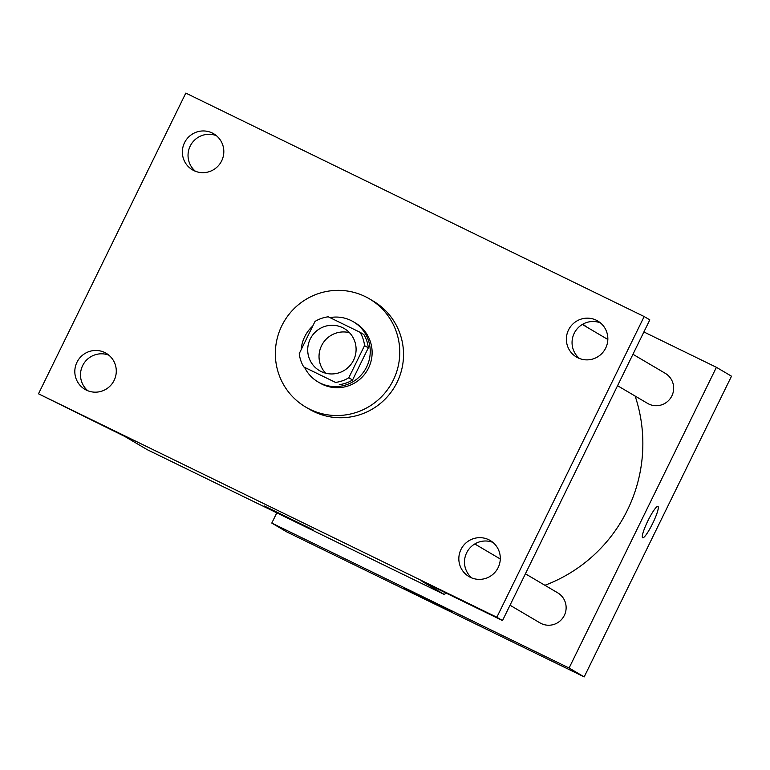 <?xml version="1.0" encoding="UTF-8"?>
<svg xmlns="http://www.w3.org/2000/svg" width="770" height="770" viewBox="0 0 770 770"><rect width="100%" height="100%" fill="white"/><g stroke="black" fill="none" stroke-linecap="round" stroke-linejoin="round"><path stroke-width="1.16" d="M325.633 373.181A24.419 24.12 120.5 0 1 349.484 332.698M310.223 339.041A24.419 24.12 120.5 0 1 344.296 328.569A24.419 24.12 120.5 0 1 352.679 361.852A24.419 24.12 120.5 0 1 319.502 370.649A24.419 24.12 120.5 0 1 310.223 339.041M303.736 366.924L335.508 382.411A33.148 32.744 120.5 0 0 348.8 377.762L364.547 345.615A33.148 32.744 120.5 0 0 360.062 332.293L328.28 316.807A33.148 32.744 120.5 0 0 314.997 321.456L299.251 353.603A33.148 32.744 120.5 0 0 303.736 366.924L335.508 382.411M339.281 384.634A33.148 32.744 120.5 0 0 352.573 379.985L368.32 347.838A33.148 32.744 120.5 0 0 363.835 334.517L360.062 332.293M304.622 367.444A34.881 34.448 -59.5 0 0 365.355 369.321A34.881 34.448 -59.5 0 0 329.935 317.606M312.736 326.066A34.881 34.448 -59.5 0 0 301.205 349.609M353.382 321.783L355.268 322.89A34.881 34.448 120.5 0 1 367.242 370.437A34.881 34.448 120.5 0 1 319.848 382.998L317.962 381.882M368.32 347.838L364.547 345.615M352.573 379.985L348.8 377.762M281.81 325.768A62.793 62.014 120.5 0 1 369.436 298.847A62.793 62.014 120.5 0 1 390.977 384.423A62.793 62.014 120.5 0 1 305.68 407.041A62.793 62.014 120.5 0 1 281.81 325.768M369.436 298.847L373.209 301.07A62.793 62.014 120.5 0 1 394.75 386.646A62.793 62.014 120.5 0 1 309.453 409.265L305.68 407.041M470.364 577.317A20.934 20.675 120.5 0 1 461.759 548.028A20.934 20.675 120.5 0 1 490.192 540.492A20.934 20.675 120.5 0 1 497.776 568.308A20.934 20.675 120.5 0 1 470.364 577.317M86.346 390.111A20.934 20.675 120.5 0 1 77.741 360.822A20.934 20.675 120.5 0 1 106.173 353.286A20.934 20.675 120.5 0 1 113.758 381.102A20.934 20.675 120.5 0 1 86.346 390.111M193.886 170.603A20.934 20.675 120.5 0 1 185.281 141.314A20.934 20.675 120.5 0 1 213.714 133.778A20.934 20.675 120.5 0 1 221.298 161.584A20.934 20.675 120.5 0 1 193.886 170.603M577.904 357.809A20.934 20.675 120.5 0 1 569.3 328.521A20.934 20.675 120.5 0 1 597.732 320.984A20.934 20.675 120.5 0 1 605.316 348.8A20.934 20.675 120.5 0 1 577.904 357.809M644.163 316.537L185.811 93.093L38.5 393.797L496.843 617.242L644.163 316.537L649.813 319.868L502.502 620.572L496.843 617.242M216.409 135.674A20.934 20.675 -59.5 0 0 195.426 171.277M108.868 355.182A20.934 20.675 -59.5 0 0 87.886 390.785M38.5 393.797L124.682 436.388L147.311 449.719L444.617 594.661L421.979 581.321L502.502 620.572M264.062 505.871L313.063 529.818L264.062 505.871M492.887 542.388A20.934 20.675 -59.5 0 0 471.904 578M600.427 322.88A20.934 20.675 -59.5 0 0 579.444 358.483M444.617 594.661L445.532 592.794M582.861 324.132A150.131 148.273 120.5 0 1 586.548 326.942M635.135 396.059A150.131 148.273 120.5 0 1 544.91 585.287M632.959 354.287L665.241 373.315A17.441 17.229 120.5 0 1 671.228 397.089A17.441 17.229 120.5 0 1 647.532 403.365L617.559 385.703M525.419 573.804L557.701 592.823A17.441 17.229 120.5 0 1 563.688 616.597A17.441 17.229 120.5 0 1 539.991 622.882L510.029 605.22M276.805 512.849L271.791 523.08L569.097 668.014L716.408 367.309L643.893 331.957M271.791 523.08L286.883 531.974L584.189 676.907L731.5 376.203L716.408 367.309M584.189 676.907L569.097 668.014M403.634 588.116L452.625 612.063L403.634 588.116M647.945 520.722A17.441 2.724 -64 0 1 657.946 506.429A17.441 2.724 -64 0 1 652.748 523.302A17.441 2.724 -64 0 1 642.652 537.787A17.441 2.724 -64 0 1 647.945 520.722M657.936 506.429A17.441 2.724 -64 0 1 652.739 523.302A17.441 2.724 -64 0 1 642.652 537.787M607.838 339.483L582.312 324.44M500.298 559.001L474.772 543.957"/></g></svg>
